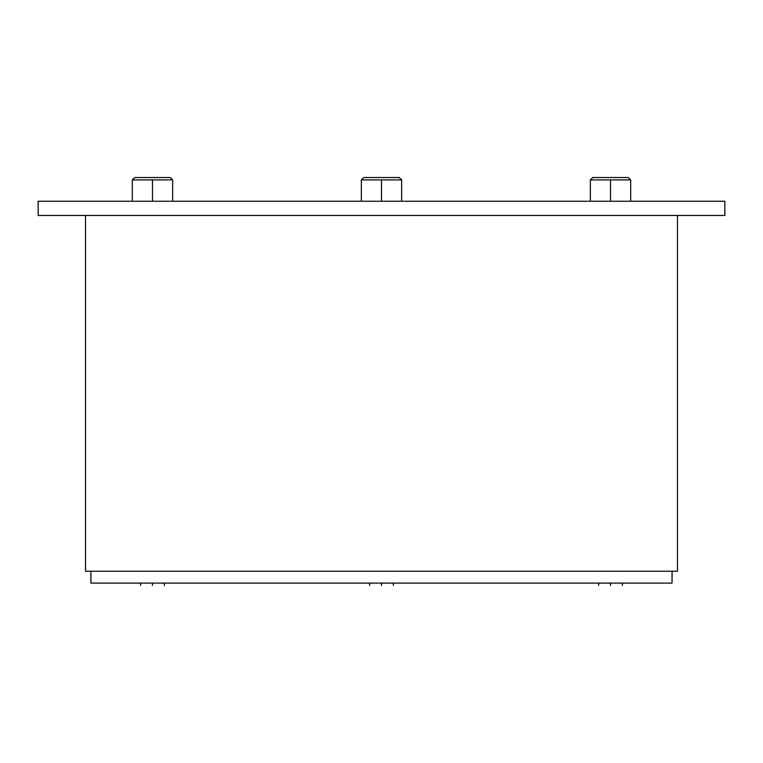 <?xml version="1.0" encoding="UTF-8"?>
<svg xmlns="http://www.w3.org/2000/svg" width="763" height="763" viewBox="0 0 763 763"><rect width="100%" height="100%" fill="white"/><g stroke="black" fill="none" stroke-linecap="round" stroke-linejoin="round"><path stroke-width="1.14" d="M724.85 201.251L724.85 215.481L724.831 201.251L724.831 215.481L38.169 215.481L38.15 201.251L38.169 215.481L38.15 201.251L724.831 201.251L724.85 215.481L38.169 215.481L38.169 201.251L724.85 201.251M677.477 215.481L677.477 571.239L677.477 215.481L677.477 571.239L85.523 571.239L85.523 215.481L85.523 571.239L85.523 215.481L85.523 571.239L677.477 571.239L677.477 215.481M672.089 571.239L672.05 583.094L672.089 571.239M672.05 571.239L672.05 583.094L90.911 583.094L90.911 571.239L90.911 583.094L672.05 583.094L672.05 571.239M90.95 571.239L90.911 583.094L90.95 571.239M152.486 585.469L152.486 583.094L152.486 585.469C167.774 585.469 167.774 585.469 152.486 585.469C137.197 585.469 137.197 585.469 152.486 585.469C137.197 585.469 137.197 585.469 152.486 585.469C167.774 585.469 167.774 585.469 152.486 585.469M152.486 201.251L152.486 179.906L172.648 179.906L170.273 177.531L152.486 177.531L170.273 177.531L172.648 179.906L172.648 201.251L172.648 179.906L132.323 179.906L152.486 179.906L152.486 201.251M132.323 179.906L134.698 177.531L152.486 177.531L134.698 177.531L132.323 179.906L132.323 201.251M381.5 585.469L381.5 583.094L381.5 585.469C396.789 585.469 396.789 585.469 381.5 585.469C366.211 585.469 366.211 585.469 381.5 585.469C366.211 585.469 366.211 585.469 381.5 585.469C396.789 585.469 396.789 585.469 381.5 585.469M381.5 201.251L381.5 179.906L401.662 179.906L399.287 177.531L381.5 177.531L399.287 177.531L401.662 179.906L401.662 201.251L401.662 179.906L361.338 179.906L381.5 179.906L381.5 201.251M361.338 179.906L363.713 177.531L381.5 177.531L363.713 177.531L361.338 179.906L361.338 201.251M610.514 585.469L610.514 583.094L610.514 585.469C625.803 585.469 625.803 585.469 610.514 585.469C595.226 585.469 595.226 585.469 610.514 585.469C595.226 585.469 595.226 585.469 610.514 585.469C625.803 585.469 625.803 585.469 610.514 585.469M610.514 201.251L610.514 179.906L630.677 179.906L628.302 177.531L610.514 177.531L628.302 177.531L630.677 179.906L630.677 201.251L630.677 179.906L590.352 179.906L610.514 179.906L610.514 201.251M590.352 179.906L592.727 177.531L610.514 177.531L592.727 177.531L590.352 179.906L590.352 201.251M164.341 585.469L164.341 583.094L164.341 585.469M140.63 583.094L140.63 585.469M393.355 585.469L393.355 583.094L393.355 585.469M369.645 583.094L369.645 585.469M622.37 585.469L622.37 583.094L622.37 585.469M598.659 583.094L598.659 585.469"/></g></svg>
